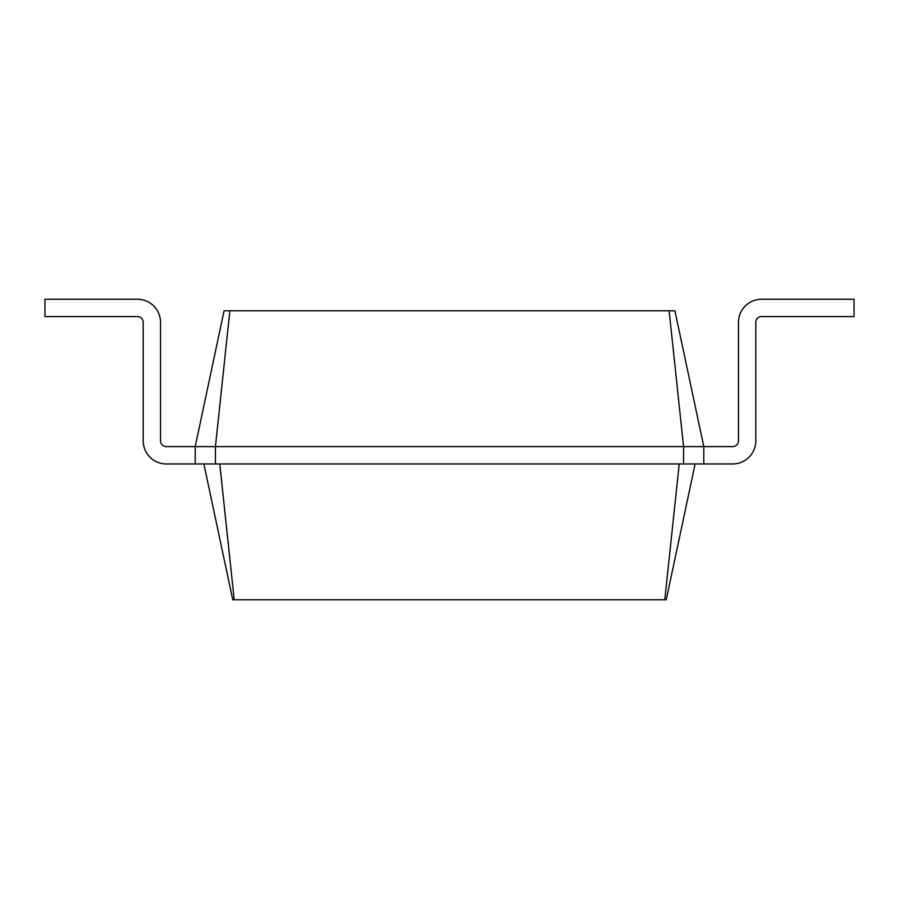 <?xml version="1.0" encoding="UTF-8"?>
<svg xmlns="http://www.w3.org/2000/svg" width="899" height="899" viewBox="0 0 899 899"><rect width="100%" height="100%" fill="white"/><g stroke="black" fill="none" stroke-linecap="round" stroke-linejoin="round"><path stroke-width="1.35" d="M732.685 446.612A5.776 5.776 0 0 0 738.461 440.836L738.461 322.359A23.116 23.116 0 0 1 761.577 299.243L854.05 299.243L854.05 316.572L761.577 316.572A5.776 5.776 0 0 0 755.801 322.359L755.801 440.836A23.116 23.116 0 0 1 732.685 463.951L703.793 463.951L703.793 446.612L732.685 446.612A5.776 5.776 0 0 0 738.461 440.836L738.461 322.359M229.874 310.796L215.434 446.612L195.207 446.612L224.076 310.796L674.924 310.796L703.793 446.612L683.566 446.612L683.566 463.951L703.793 463.951M669.126 310.796L683.566 446.612L215.434 446.612L215.434 463.951L683.566 463.951M695.118 463.951L666.249 599.757L664.788 599.757L679.228 463.951M761.577 316.572A5.776 5.776 0 0 0 755.801 322.359L755.801 440.836M203.882 463.951L232.751 599.757L664.788 599.757M166.315 446.612A5.776 5.776 0 0 1 160.539 440.836A5.776 5.776 0 0 0 166.315 446.612L195.207 446.612L195.207 463.951L215.434 463.951M219.772 463.951L234.212 599.757M160.539 322.359L160.539 440.836L160.539 322.359A23.116 23.116 0 0 0 137.423 299.243L44.95 299.243L44.95 316.572L137.423 316.572A5.776 5.776 0 0 1 143.199 322.359L143.199 440.836A23.116 23.116 0 0 0 166.315 463.951L195.207 463.951M137.423 316.572A5.776 5.776 0 0 1 143.199 322.359L143.199 440.836"/></g></svg>
